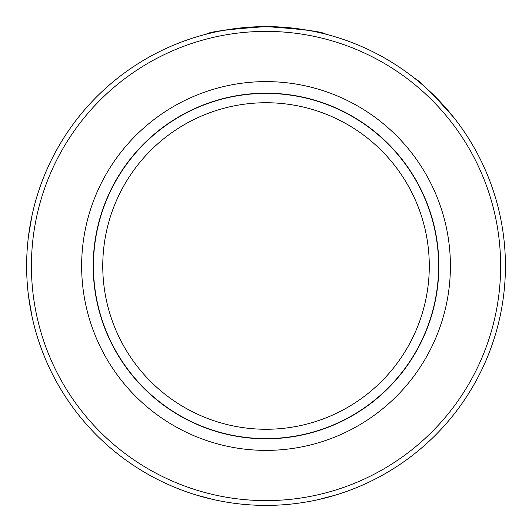 <?xml version="1.0" encoding="UTF-8"?>
<svg xmlns="http://www.w3.org/2000/svg" width="532" height="532" viewBox="0 0 532 532"><rect width="100%" height="100%" fill="white"/><g stroke="black" fill="none" stroke-linecap="round" stroke-linejoin="round"><path stroke-width="0.8" d="M26.627 266A239.4 239.4 0 0 1 385.727 58.673A239.4 239.4 0 0 1 385.727 473.327A239.4 239.4 0 0 1 26.627 266M28.482 295.792L32.113 317.032L30.477 308.766M196.787 495.172L214.09 499.701M317.963 499.694L335.26 495.172M414.455 78.164C419.296 80.418 432.43 93.552 453.856 117.572M325.764 34.174C322.465 31.654 302.548 29.127 266.027 26.6C229.505 29.127 209.588 31.654 206.283 34.174M28.495 236.135L32.113 214.975L30.47 223.254M31.415 266A234.612 234.612 0 0 1 383.333 62.823A234.612 234.612 0 0 1 383.333 469.177A234.612 234.612 0 0 1 31.415 266M450.411 266A184.385 184.385 0 0 0 173.831 106.32A184.385 184.385 0 0 0 173.831 425.68A184.385 184.385 0 0 0 450.411 266M93.213 266A172.814 172.814 0 0 1 266.027 93.186A172.814 172.814 0 0 1 438.84 266A172.814 172.814 0 0 1 266.027 438.814A172.814 172.814 0 0 1 93.213 266M102.762 266A163.258 163.258 0 0 0 347.655 407.386A163.258 163.258 0 0 0 347.655 124.614A163.258 163.258 0 0 0 102.762 266M93.433 266A172.594 172.594 0 0 1 352.324 116.528A172.594 172.594 0 0 1 352.324 415.472A172.594 172.594 0 0 1 93.433 266"/></g></svg>
